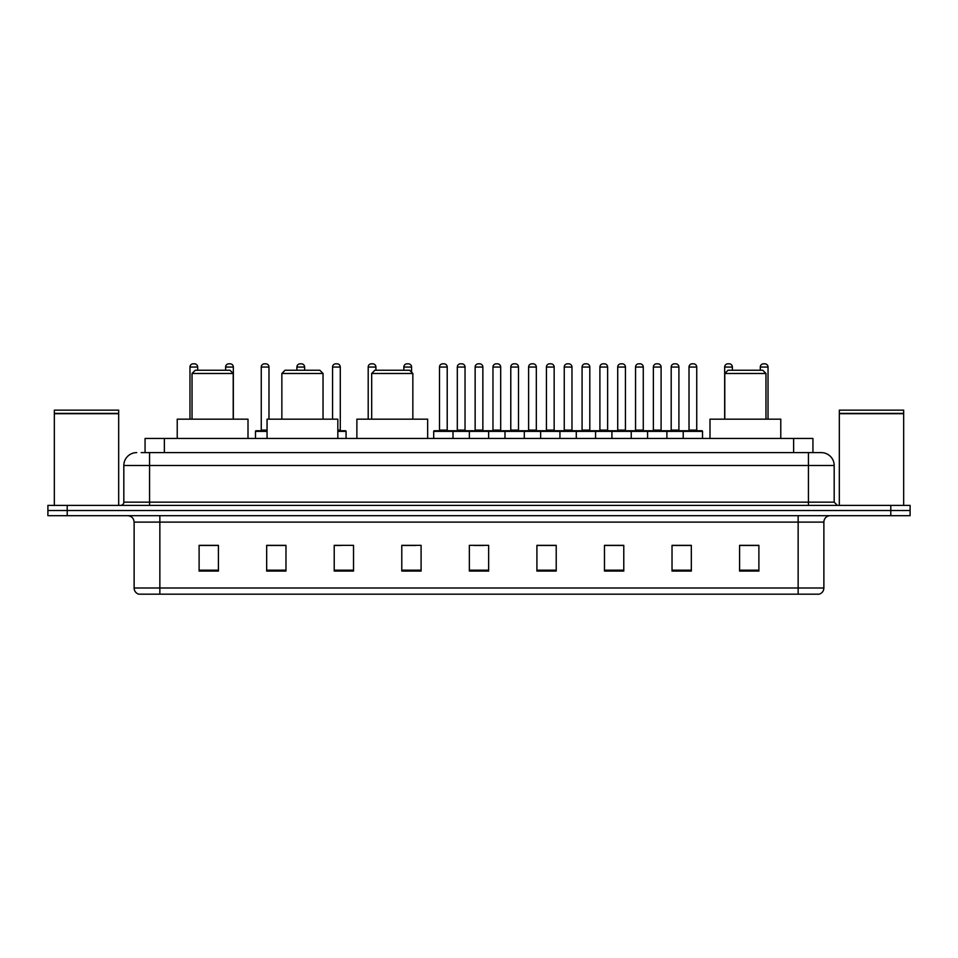 <?xml version="1.0" encoding="UTF-8"?>
<svg xmlns="http://www.w3.org/2000/svg" width="958" height="958" viewBox="0 0 958 958"><rect width="100%" height="100%" fill="white"/><g stroke="black" fill="none" stroke-linecap="round" stroke-linejoin="round"><path stroke-width="1.44" d="M145.065 452.619L145.065 438.465L812.935 438.465L812.935 452.619M141.497 452.619L816.803 452.619M141.197 452.619L149.568 452.619L149.568 465.492L123.822 465.492L123.822 502.16A3.221 3.221 0 0 1 120.612 505.381M136.695 452.619A12.873 12.873 0 0 0 123.822 465.492M834.178 465.492L808.432 465.492L808.432 452.619L821.305 452.619A12.873 12.873 0 0 1 834.178 465.492L834.178 502.16L837.388 505.381M67.204 505.381L47.9 505.381L47.9 510.53L67.204 510.53L47.9 510.53L47.9 515.679L67.204 515.679L67.204 510.53L890.796 510.53L67.204 510.53L67.204 505.381L890.796 505.381L890.796 510.53L910.1 510.53L890.796 510.53L890.796 515.679L67.204 515.679M910.1 505.381L910.1 510.53L910.1 505.381L890.796 505.381M818.922 594.176L798.146 594.176L798.146 587.996L823.88 587.996L823.88 522.11A6.431 6.431 0 0 1 830.311 515.679M818.731 594.176L138.754 594.176A6.431 6.431 0 0 1 134.12 587.996L134.12 522.11C133.737 518.206 131.593 516.063 127.689 515.679M758.892 571.076L758.892 545.341L739.588 545.341L739.588 571.076L758.892 571.076M691.329 571.076L691.329 545.341L672.025 545.341L672.025 571.076L691.329 571.076M623.778 571.076L623.778 545.341L604.474 545.341L604.474 571.076L623.778 571.076M556.215 571.076L556.215 545.341L536.911 545.341L536.911 571.076L556.215 571.076M218.412 571.076L218.412 545.341L199.108 545.341L199.108 571.076L218.412 571.076M285.975 571.076L285.975 545.341L266.671 545.341L266.671 571.076L285.975 571.076M353.526 571.076L353.526 545.341L334.222 545.341L334.222 571.076L353.526 571.076M421.089 571.076L421.089 545.341L401.785 545.341L401.785 571.076L421.089 571.076M488.652 571.076L488.652 545.341L469.348 545.341L469.348 571.076L488.652 571.076M910.1 515.679L910.1 510.53L910.1 515.679L890.796 515.679M616.76 545.473L608.581 545.473M688.048 545.473L679.881 545.473M401.785 545.473L415.425 545.473M334.222 545.473L341.24 545.473M279.281 545.473L269.952 545.473M536.911 545.473L555.113 545.473M545.461 545.473L537.294 545.473M474.174 545.473L483.826 545.473M285.975 545.473L266.671 545.473M218.412 545.473L199.108 545.473M623.778 545.473L604.474 545.473M691.329 545.473L672.025 545.473M758.892 545.473L739.588 545.473M54.331 413.688L118.672 413.688L54.331 413.688L54.331 505.381M118.672 413.688L118.672 505.381M118.361 413.365L54.654 413.365M118.672 413.054L118.672 410.156L54.331 410.156L54.331 413.054M192.031 373.476L233.213 373.476L229.992 370.255L195.24 370.255L192.031 373.476L192.031 419.161M233.213 373.476L233.213 419.161M248.002 438.465L248.002 419.161L177.23 419.161L177.23 438.465M281.856 373.476L323.038 373.476L319.816 370.255L285.065 370.255L281.856 373.476L281.856 419.161M323.038 373.476L323.038 419.161M337.827 438.465L337.827 419.161L267.054 419.161L267.054 438.465M371.68 373.476L412.85 373.476L409.641 370.255L374.889 370.255L371.68 373.476L371.68 419.161M412.85 373.476L412.85 419.161M427.651 438.465L427.651 419.161L356.879 419.161L356.879 438.465M724.787 373.476L765.969 373.476L762.76 370.255L728.008 370.255L724.787 373.476L724.787 419.161M765.969 373.476L765.969 419.161M780.77 438.465L780.77 419.161L709.998 419.161L709.998 438.465M839.328 413.688L903.669 413.688L839.328 413.688L839.328 505.381M903.669 413.688L903.669 505.381M903.346 413.365L839.639 413.365M903.669 413.054L903.669 410.156L839.328 410.156L839.328 413.054M683.222 438.465L683.222 431.387A0.647 0.647 0 0 1 683.868 430.741L701.891 430.741A0.647 0.647 0 0 1 702.525 431.387L433.699 431.387A0.647 0.647 0 0 1 434.345 430.741L452.368 430.741A0.647 0.647 0 0 1 453.002 431.387L453.002 438.465M447.853 430.741A0.647 0.647 0 0 1 447.218 430.094L439.494 430.094L439.494 367.046A3.221 3.221 0 0 1 442.716 363.824L443.997 363.824A3.221 3.221 0 0 1 447.218 367.046L439.494 367.046A3.221 3.221 0 0 1 442.716 363.824L443.997 363.824A3.221 3.221 0 0 1 447.218 367.046L447.218 430.094A0.647 0.647 0 0 0 447.853 430.741L438.848 430.741A0.647 0.647 0 0 0 439.494 430.094A0.647 0.647 0 0 1 438.848 430.741M452.368 430.741L434.345 430.741A0.647 0.647 0 0 0 433.699 431.387L433.699 438.465M469.348 438.465L469.348 431.387A0.647 0.647 0 0 1 469.995 430.741L488.005 430.741A0.647 0.647 0 0 1 488.652 431.387L488.652 438.465M483.503 430.741A0.647 0.647 0 0 1 482.856 430.094L475.144 430.094L475.144 367.046A3.221 3.221 0 0 1 478.353 363.824L479.647 363.824A3.221 3.221 0 0 1 482.856 367.046L475.144 367.046A3.221 3.221 0 0 1 478.353 363.824L479.647 363.824A3.221 3.221 0 0 1 482.856 367.046L482.856 430.094A0.647 0.647 0 0 0 483.503 430.741L474.497 430.741A0.647 0.647 0 0 0 475.144 430.094A0.647 0.647 0 0 1 474.497 430.741M504.998 438.465L504.998 431.387A0.647 0.647 0 0 1 505.632 430.741L523.655 430.741A0.647 0.647 0 0 1 524.301 431.387L524.301 438.465M518.506 430.094A0.647 0.647 0 0 0 519.152 430.741A0.647 0.647 0 0 1 518.506 430.094L518.506 367.046A3.221 3.221 0 0 0 515.284 363.824L514.003 363.824L515.284 363.824A3.221 3.221 0 0 1 518.506 367.046L510.782 367.046A3.221 3.221 0 0 1 514.003 363.824A3.221 3.221 0 0 0 510.782 367.046L510.782 430.094A0.647 0.647 0 0 1 510.147 430.741A0.647 0.647 0 0 0 510.782 430.094L518.506 430.094M540.635 438.465L540.635 431.387A0.647 0.647 0 0 1 541.282 430.741L559.304 430.741A0.647 0.647 0 0 1 559.939 431.387L559.939 438.465M554.155 430.094A0.647 0.647 0 0 0 554.802 430.741A0.647 0.647 0 0 1 554.155 430.094L554.155 367.046A3.221 3.221 0 0 0 550.934 363.824L549.653 363.824L550.934 363.824A3.221 3.221 0 0 1 554.155 367.046L546.431 367.046A3.221 3.221 0 0 1 549.653 363.824A3.221 3.221 0 0 0 546.431 367.046L546.431 430.094A0.647 0.647 0 0 1 545.785 430.741A0.647 0.647 0 0 0 546.431 430.094L554.155 430.094M576.285 438.465L576.285 431.387A0.647 0.647 0 0 1 576.932 430.741L594.942 430.741A0.647 0.647 0 0 1 595.589 431.387L595.589 438.465M589.805 430.094A0.647 0.647 0 0 0 590.439 430.741A0.647 0.647 0 0 1 589.805 430.094L589.805 367.046A3.221 3.221 0 0 0 586.583 363.824L585.29 363.824L586.583 363.824A3.221 3.221 0 0 1 589.805 367.046L582.081 367.046A3.221 3.221 0 0 1 585.29 363.824A3.221 3.221 0 0 0 582.081 367.046L582.081 430.094A0.647 0.647 0 0 1 581.434 430.741A0.647 0.647 0 0 0 582.081 430.094L589.805 430.094M611.934 438.465L611.934 431.387A0.647 0.647 0 0 1 612.581 430.741L630.592 430.741A0.647 0.647 0 0 1 631.238 431.387L631.238 438.465M625.442 430.094A0.647 0.647 0 0 0 626.089 430.741A0.647 0.647 0 0 1 625.442 430.094L625.442 367.046A3.221 3.221 0 0 0 622.233 363.824L620.94 363.824L622.233 363.824A3.221 3.221 0 0 1 625.442 367.046L617.718 367.046A3.221 3.221 0 0 1 620.94 363.824A3.221 3.221 0 0 0 617.718 367.046L617.718 430.094A0.647 0.647 0 0 1 617.084 430.741A0.647 0.647 0 0 0 617.718 430.094L625.442 430.094M647.584 438.465L647.584 431.387A0.647 0.647 0 0 1 648.219 430.741L666.241 430.741A0.647 0.647 0 0 1 666.888 431.387L666.888 438.465M661.092 430.094A0.647 0.647 0 0 0 661.739 430.741A0.647 0.647 0 0 1 661.092 430.094L661.092 367.046A3.221 3.221 0 0 0 657.871 363.824L656.589 363.824L657.871 363.824A3.221 3.221 0 0 1 661.092 367.046L653.368 367.046A3.221 3.221 0 0 1 656.589 363.824A3.221 3.221 0 0 0 653.368 367.046L653.368 430.094A0.647 0.647 0 0 1 652.721 430.741A0.647 0.647 0 0 0 653.368 430.094L661.092 430.094M696.741 430.094A0.647 0.647 0 0 0 697.376 430.741A0.647 0.647 0 0 1 696.741 430.094L696.741 367.046A3.221 3.221 0 0 0 693.52 363.824L692.239 363.824L693.52 363.824A3.221 3.221 0 0 1 696.741 367.046L689.018 367.046A3.221 3.221 0 0 1 692.239 363.824A3.221 3.221 0 0 0 689.018 367.046L689.018 430.094A0.647 0.647 0 0 1 688.371 430.741A0.647 0.647 0 0 0 689.018 430.094L696.741 430.094M683.868 430.741L701.891 430.741A0.647 0.647 0 0 1 702.525 431.387L702.525 438.465M470.186 430.741L452.164 430.741M457.313 367.046A3.221 3.221 0 0 1 460.535 363.824L461.816 363.824A3.221 3.221 0 0 1 465.037 367.046L457.313 367.046L457.313 430.094A0.647 0.647 0 0 1 456.679 430.741M465.037 367.046L465.037 430.094A0.647 0.647 0 0 0 465.684 430.741M505.836 430.741L487.814 430.741M492.963 367.046A3.221 3.221 0 0 1 496.184 363.824L497.465 363.824A3.221 3.221 0 0 1 500.687 367.046L492.963 367.046L492.963 430.094A0.647 0.647 0 0 1 492.316 430.741M500.687 367.046L500.687 430.094A0.647 0.647 0 0 0 501.321 430.741M541.474 430.741L523.463 430.741M528.612 367.046A3.221 3.221 0 0 1 531.822 363.824L533.115 363.824A3.221 3.221 0 0 1 536.324 367.046L528.612 367.046L528.612 430.094A0.647 0.647 0 0 1 527.966 430.741M536.324 367.046L536.324 430.094A0.647 0.647 0 0 0 536.971 430.741M577.123 430.741L559.113 430.741M564.25 367.046A3.221 3.221 0 0 1 567.471 363.824L568.765 363.824A3.221 3.221 0 0 1 571.974 367.046L564.25 367.046L564.25 430.094A0.647 0.647 0 0 1 563.615 430.741M571.974 367.046L571.974 430.094A0.647 0.647 0 0 0 572.621 430.741M612.773 430.741L594.75 430.741M599.9 367.046A3.221 3.221 0 0 1 603.121 363.824L604.402 363.824A3.221 3.221 0 0 1 607.623 367.046L599.9 367.046L599.9 430.094A0.647 0.647 0 0 1 599.253 430.741M607.623 367.046L607.623 430.094A0.647 0.647 0 0 0 608.27 430.741M648.41 430.741L630.4 430.741M635.549 367.046A3.221 3.221 0 0 1 638.758 363.824L640.052 363.824A3.221 3.221 0 0 1 643.273 367.046L635.549 367.046L635.549 430.094A0.647 0.647 0 0 1 634.903 430.741M643.273 367.046L643.273 430.094A0.647 0.647 0 0 0 643.908 430.741M684.06 430.741L666.05 430.741M671.199 367.046A3.221 3.221 0 0 1 674.408 363.824L675.701 363.824A3.221 3.221 0 0 1 678.911 367.046L671.199 367.046L671.199 430.094A0.647 0.647 0 0 1 670.552 430.741M678.911 367.046L678.911 430.094A0.647 0.647 0 0 0 679.557 430.741M197.695 370.255L197.695 367.046A3.221 3.221 0 0 0 194.474 363.824L193.193 363.824A3.221 3.221 0 0 0 189.971 367.046L189.971 419.161M233.333 419.161L233.333 367.046A3.221 3.221 0 0 0 230.124 363.824L228.83 363.824A3.221 3.221 0 0 0 225.621 367.046L225.621 370.255M267.054 431.387L255.475 431.387A0.647 0.647 0 0 1 256.109 430.741L267.054 430.741M261.259 367.046A3.221 3.221 0 0 1 264.48 363.824L265.761 363.824A3.221 3.221 0 0 1 268.982 367.046L261.259 367.046L261.259 430.094A0.647 0.647 0 0 1 260.624 430.741M268.982 367.046L268.982 419.161M255.475 431.387L255.475 438.465M304.632 370.255L304.632 367.046A3.221 3.221 0 0 0 301.411 363.824L300.129 363.824A3.221 3.221 0 0 0 296.908 367.046L296.908 370.255M346.066 438.465L346.066 431.387A0.647 0.647 0 0 0 345.419 430.741L337.827 430.741M340.282 367.046L332.558 367.046A3.221 3.221 0 0 1 335.767 363.824L337.06 363.824A3.221 3.221 0 0 1 340.282 367.046L340.282 430.094A0.647 0.647 0 0 0 340.916 430.741M332.558 367.046L332.558 419.161M375.919 370.255L375.919 367.046A3.221 3.221 0 0 0 372.71 363.824L371.417 363.824A3.221 3.221 0 0 0 368.195 367.046L368.195 419.161M411.569 372.195L411.569 367.046A3.221 3.221 0 0 0 408.348 363.824L407.066 363.824A3.221 3.221 0 0 0 403.845 367.046L403.845 370.255M469.995 430.741L488.005 430.741M505.632 430.741L523.655 430.741M541.282 430.741L559.304 430.741M576.932 430.741L594.942 430.741M612.581 430.741L630.592 430.741M648.219 430.741L666.241 430.741M732.379 370.255L732.379 367.046A3.221 3.221 0 0 0 729.17 363.824L727.876 363.824A3.221 3.221 0 0 0 724.667 367.046L724.667 419.161M768.029 419.161L768.029 367.046A3.221 3.221 0 0 0 764.807 363.824L763.526 363.824A3.221 3.221 0 0 0 760.305 367.046L760.305 370.255M164.369 452.619L164.369 438.465M793.631 452.619L793.631 438.465M149.568 505.381L149.568 502.16L834.178 502.16M123.822 502.16L149.568 502.16L149.568 465.492L808.432 465.492L808.432 505.381M798.146 515.679L798.146 522.11L134.12 522.11M823.88 522.11L798.146 522.11L798.146 587.996L159.854 587.996L159.854 594.176M134.12 587.996L159.854 587.996L159.854 515.679M488.652 570.178L469.348 570.178M421.089 570.178L401.785 570.178M353.526 570.178L334.222 570.178M285.975 570.178L266.671 570.178M218.412 570.178L199.108 570.178M556.215 570.178L536.911 570.178M623.778 570.178L604.474 570.178M691.329 570.178L672.025 570.178M758.892 570.178L739.588 570.178M457.313 430.094L465.037 430.094M492.963 430.094L500.687 430.094M528.612 430.094L536.324 430.094M564.25 430.094L571.974 430.094M599.9 430.094L607.623 430.094M635.549 430.094L643.273 430.094M671.199 430.094L678.911 430.094M197.695 367.046L189.971 367.046M233.333 367.046L225.621 367.046M261.259 430.094L267.054 430.094M304.632 367.046L296.908 367.046M346.066 431.387L337.827 431.387M337.827 430.094L340.282 430.094M375.919 367.046L368.195 367.046M411.569 367.046L403.845 367.046M732.379 367.046L724.667 367.046M768.029 367.046L760.305 367.046M819.246 594.176C822.156 593.146 823.7 591.086 823.88 587.996"/></g></svg>
